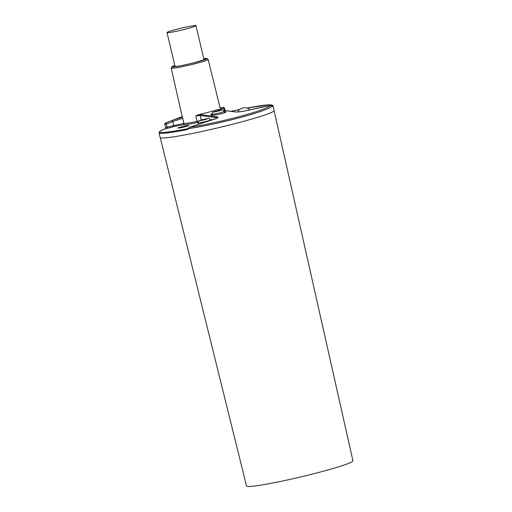 <?xml version="1.0" encoding="UTF-8"?>
<svg xmlns="http://www.w3.org/2000/svg" width="512" height="512" viewBox="0 0 512 512"><rect width="100%" height="100%" fill="white"/><g stroke="black" fill="none" stroke-linecap="round" stroke-linejoin="round"><path stroke-width="0.77" d="M182.029 127.341L186.925 125.952L182.054 127.462M180.378 127.808L184.653 126.49M180.339 127.648L184.602 126.266M178.49 128.102A5.517 0.365 166.7 0 1 177.946 128.07A5.517 0.365 166.7 0 1 181.427 126.893A5.517 0.365 166.7 0 1 187.411 125.594A5.517 0.365 166.7 0 1 188.685 125.536A5.517 0.365 166.7 0 1 184.57 126.874A5.517 0.365 166.7 0 1 178.49 128.102M168.486 32.614A14.88 0.992 -13.3 0 0 184.877 29.299A14.88 0.992 -13.3 0 0 195.974 25.683A14.88 0.992 -13.3 0 0 194.496 25.6A14.88 0.992 -13.3 0 0 178.106 28.915A14.88 0.992 -13.3 0 0 167.008 32.531A14.88 0.992 -13.3 0 0 168.486 32.614M223.699 110.387L235.187 111.936C237.818 112.128 241.408 111.718 245.978 110.714L270.867 105.344L272.557 106.605A58.56 3.898 -13.3 0 0 273.037 105.907L274.131 110.547A58.56 3.898 166.7 0 1 230.464 124.781A58.56 3.898 166.7 0 1 165.971 137.824A58.56 3.898 166.7 0 1 160.154 137.491L159.053 132.851A58.56 3.898 -13.3 0 0 164.877 133.184A58.56 3.898 -13.3 0 0 187.328 129.594A0.736 0.378 -101 0 1 187.52 128.755A57.824 3.853 166.7 0 1 165.619 128.704A0.736 0.653 -110.5 0 0 165.446 128.774M198.822 121.03L197.107 121.376A19.488 1.299 166.7 0 1 183.891 123.392L167.142 127.162A1.101 0.467 -105.1 0 0 167.872 128.192L165.619 128.704L165.728 127.392M164.979 124.211L166.394 123.981L167.142 127.162L165.69 127.469M187.328 129.594L188.653 128.646L188.352 128.173L187.712 128.704M272.026 105.85A0.736 0.544 156 0 1 272.154 106.125C267.776 111.059 221.562 123.539 188.653 128.646L189.19 127.424M257.498 108.122L270.822 105.344A0.736 0.333 78.6 0 1 270.867 105.344C266.246 110.24 221.498 122.323 189.331 127.341L202.291 123.021M202.4 122.989L213.786 119.392C217.837 118.08 218.963 117.21 217.158 116.8A0.736 0.653 97.8 0 0 216.666 117.683L217.344 117.914M217.158 116.8L200.672 114.65A0.736 0.659 96.6 0 0 200.198 115.526L216.666 117.683L216.8 118.24M200.672 114.65L198.214 114.739L195.802 115.936L200.198 115.526L201.274 119.981M198.227 114.733A19.437 1.293 -13.3 0 0 217.875 109.434L220.973 110.042M224.608 112.73L224.282 111.354A6.253 0.416 166.7 0 1 219.616 112.87A6.253 0.416 166.7 0 1 212.73 114.266A6.253 0.416 166.7 0 1 212.109 114.234C212.742 111.059 212.819 112.499 215.93 111.162L221.376 109.978C222.266 109.376 223.232 109.837 224.282 111.354L225.894 111.789C226.707 112.954 212.87 115.987 210.989 114.931L210.701 114.669L212.07 113.587M272.186 106.118A0.736 0.723 52.4 0 1 272.557 106.605M270.822 105.344L272.122 105.984L271.635 106.061M235.443 111.93A0.736 0.653 97.8 0 0 235.411 111.923C237.894 112.102 241.402 111.699 245.926 110.714L257.587 108.102M218.886 109.76L217.888 109.434M234.528 111.802A5.517 0.365 166.7 0 1 235.104 111.834A5.517 0.365 166.7 0 1 235.085 111.878M182.349 117.216L171.194 68.122A18.995 1.267 -13.3 0 0 173.082 68.23A18.995 1.267 -13.3 0 0 194.01 64A18.995 1.267 -13.3 0 0 208.166 59.386L220.589 109.965M171.923 120.557L182.349 117.107L182.726 118.253L172.762 121.555A1.101 0.461 -110.6 0 0 171.923 120.557L179.853 117.51M179.168 117.728L165.446 123.027A1.101 0.954 64.5 0 1 165.555 122.982A1.101 0.461 69 0 1 166.394 123.981L172.762 121.555L173.638 125.414A1.101 0.467 -105.1 0 0 174.368 126.438L183.078 124.717A20.595 1.37 -13.3 0 0 197.043 122.586L198.234 122.342M220.365 109.037L224.518 108.25A1.101 1.101 0 0 0 223.264 107.418L220.09 107.93L223.264 107.418A1.101 0.474 -99.1 0 0 223.258 107.418A1.101 0.474 -99.1 0 1 223.917 108.461L224.384 110.438M160.256 137.658L246.528 486.003A54.675 3.642 -13.3 0 0 300.576 476.966A54.675 3.642 -13.3 0 0 352.947 460.851L274.112 110.739M213.914 112.045L215.878 111.181L221.632 109.965L219.667 110.829L213.914 112.045M174.816 65.568A17.088 1.139 -13.3 0 0 174.496 66.72A17.088 1.139 -13.3 0 0 197.299 61.869A17.088 1.139 -13.3 0 0 203.782 58.72M208.166 59.386L206.906 58.413L203.757 58.618A17.894 1.19 166.7 0 1 198.234 61.677A17.894 1.19 166.7 0 1 173.792 66.906A17.894 1.19 166.7 0 1 174.797 65.472L171.898 66.682L171.194 68.122M167.872 128.192L174.368 126.438M230.925 111.309A57.824 3.853 166.7 0 1 239.859 109.44L230.925 111.309M246.931 108.058A57.824 3.853 166.7 0 1 271.987 105.766M183.078 124.717A1.101 1.094 -74.3 0 0 183.891 123.392L182.726 118.253M195.802 115.936L197.107 121.376A1.101 0.339 77.9 0 1 197.043 122.586M213.35 119.514L210.413 119.782M198.285 122.822C198.918 119.648 198.995 121.094 202.106 119.75L207.552 118.573C208.442 117.965 209.408 118.426 210.458 119.942A6.253 0.416 166.7 0 1 205.792 121.466A6.253 0.416 166.7 0 1 198.906 122.854A6.253 0.416 166.7 0 1 198.285 122.822L198.611 124.218M200.09 120.64L202.054 119.77L207.808 118.554L205.843 119.424L200.09 120.64M204.038 59.789L195.974 25.683M175.072 66.637L167.008 32.531M212.109 114.234L212.32 115.117M250.093 109.747A8.096 8.096 0 0 0 237.702 111.949M174.08 66.752L174.803 66.662C176.691 66.573 184.934 65.056 194.31 62.656L204.973 59.45M165.53 128.73C161.229 130.118 159.072 131.488 159.053 132.851M165.632 127.718L165.459 128.781M217.466 118.086L189.274 127.347L188.352 128.173M246.925 108.058L268.672 104.858L272.077 105.03L273.037 105.907M218.701 110.016L218.47 109.677L221.088 110.022M223.648 110.342L235.373 111.917M225.05 110.522L224.518 108.25M165.6 127.462L164.845 124.275A1.101 1.101 0 0 1 165.446 123.027M182.234 116.73L179.341 117.67M210.458 119.942L210.56 120.378"/></g></svg>
